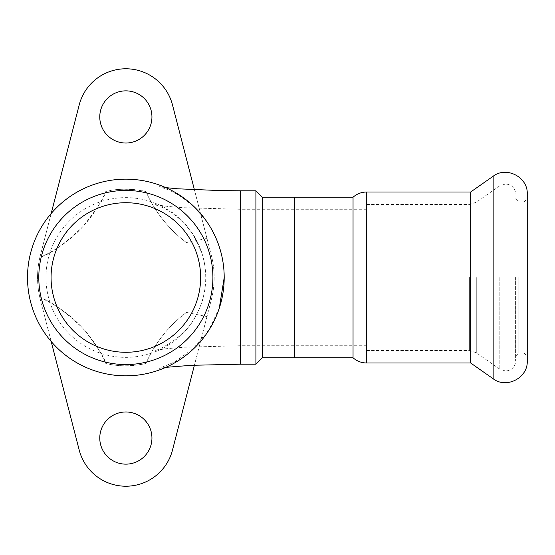 <?xml version="1.0" encoding="UTF-8"?>
<svg xmlns="http://www.w3.org/2000/svg" width="555" height="555" viewBox="0 0 555 555"><rect width="100%" height="100%" fill="white"/><g stroke="black" fill="none" stroke-linecap="round" stroke-linejoin="round"><path stroke-width="0.42" stroke-dasharray="2.77 2.08" d="M125.853 352.286A74.786 74.786 0 0 0 190.622 240.107A74.786 74.786 0 0 0 61.092 240.107A74.786 74.786 0 0 0 125.853 352.286M145.923 191.503A128.448 128.448 0 0 0 186.459 242.59C161.873 224.033 150.717 202.402 145.923 191.503C130.002 188.52 116.626 188.52 105.79 191.503A88.307 88.307 0 0 1 145.923 191.503M186.459 312.409L206.966 316.586L211.358 299.575A88.307 88.307 0 0 0 211.358 255.425L172.494 104.902A48.167 48.167 0 0 0 79.219 104.902L40.355 255.425A88.307 88.307 0 0 0 39.863 257.43A128.448 128.448 0 0 0 105.79 191.503C104.645 197.053 97.111 208.652 83.167 226.308C65.206 243.659 50.769 254.037 39.863 257.43C36.79 270.819 36.79 284.195 39.863 297.57C50.651 300.97 64.893 311.133 82.584 328.054C96.993 346.147 104.728 357.961 105.79 363.497C118.215 366.543 131.59 366.543 145.923 363.497C149.621 355.075 160.645 331.828 186.459 312.409A128.448 128.448 0 0 0 145.923 363.497A88.307 88.307 0 0 1 105.79 363.497A128.448 128.448 0 0 0 39.863 297.57A88.307 88.307 0 0 0 40.355 299.575L79.219 450.098A48.167 48.167 0 0 0 172.494 450.098L211.358 299.575C215.083 284.847 215.083 270.132 211.358 255.425L206.966 238.414L186.459 242.59M51.171 213.522L40.355 255.425A88.307 88.307 0 0 0 40.355 299.575L51.171 341.478M206.966 316.586L194.43 365.148M194.423 189.831L206.966 238.414M222.09 257.243A98.339 98.339 0 0 0 112.297 180.097A98.339 98.339 0 0 0 27.75 284.299A98.339 98.339 0 0 0 222.09 297.757A98.339 98.339 0 0 0 222.09 257.243M240.253 364.198L240.253 190.802M204.018 261.044A79.878 79.878 0 0 0 114.843 198.385A79.878 79.878 0 0 0 46.169 283.022A79.878 79.878 0 0 0 204.018 293.956A79.878 79.878 0 0 0 204.018 261.044M240.253 277.5L240.253 345.737L240.253 277.5M125.853 143.03A26.092 26.092 0 0 0 148.449 103.896A26.092 26.092 0 0 0 103.265 103.896A26.092 26.092 0 0 0 125.853 143.03M125.853 464.146A26.092 26.092 0 0 0 148.449 425.012A26.092 26.092 0 0 0 103.265 425.012A26.092 26.092 0 0 0 125.853 464.146M255.91 190.802L255.91 364.198M262.328 197.219L262.328 357.781M294.441 357.781L294.441 197.219L294.441 357.781M294.441 277.5L294.441 209.263L294.441 277.5M365.891 280.546L365.891 268.37L365.891 286.63L365.891 280.546L366.695 280.546L365.891 280.546M366.695 274.454L366.695 350.552L366.695 204.448L366.695 277.5L366.695 209.263L366.695 274.454L365.891 274.454L366.695 274.454M470.654 362.998L470.654 192.002M527.25 360.993L527.25 194.007M527.25 277.5L527.25 356.171L527.25 277.5M524.038 277.5L524.038 352.959L524.038 277.5M518.821 277.5L518.821 352.959L518.821 277.5M515.609 277.5L515.609 360.993L515.609 277.5M353.042 357.781L353.042 197.219M493.145 378.746L493.145 176.254M499.819 277.5L499.819 369.207L499.819 277.5M476.287 277.5L476.287 352.73L476.287 277.5M469.377 277.5L469.377 350.552L469.377 277.5M366.695 362.998L366.695 192.002M219.274 308.219L208.777 330.058L193.154 348.637L174.763 361.922L159.112 368.381L165.806 367.361M165.772 187.625L159.042 186.605L167.409 189.484C180.972 194.944 193.702 205.232 205.607 220.342C210.838 227.488 215.007 235.237 218.122 243.583L221.167 253.33L218.254 243.839M217.581 242.035L216.623 239.698M366.695 345.737L240.253 345.737L183.885 347.236L166.798 348.658L154.914 350.392C155.893 351.586 184.981 337.884 195.034 317.183C202.193 304.563 203.428 296.259 204.046 293.831L202.478 300.373C202.041 302.295 202.929 297.681 202.152 301.15M366.695 209.263L240.253 209.263L182.685 207.688L167.332 206.391L154.72 204.538L162.497 207.542C172.022 211.76 181.187 219.35 189.997 230.311C197.656 240.128 202.617 251.977 204.878 265.852M201.812 252.775L192.599 233.62M366.695 268.37L365.891 268.37M366.695 286.63L365.891 286.63M515.609 356.171L518.821 352.959L524.038 352.959L527.25 356.171M515.609 198.829L518.821 202.041L524.038 202.041L527.25 198.829M366.695 350.552L469.377 350.552L476.287 352.73L499.819 369.207L505.577 371.024L508.699 370.525L511.419 369.144C514.131 367.105 515.526 364.385 515.609 360.993M366.695 204.448L469.377 204.448L476.287 202.27L499.819 185.793L505.577 183.976L508.699 184.475L511.419 185.856C514.131 187.895 515.526 190.615 515.609 194.007"/><path stroke-width="0.83" d="M125.853 352.286A74.786 74.786 0 0 1 61.092 240.107A74.786 74.786 0 0 1 190.622 240.107A74.786 74.786 0 0 1 125.853 352.286M125.853 364.552A87.052 87.052 0 0 0 201.25 233.974A87.052 87.052 0 0 0 50.463 233.974A87.052 87.052 0 0 0 125.853 364.552M125.853 375.839A98.339 98.339 0 0 1 40.688 228.327A98.339 98.339 0 0 1 211.025 228.327A98.339 98.339 0 0 1 125.853 375.839M194.43 365.148L172.494 450.098A48.167 48.167 0 0 1 79.219 450.098L51.171 341.478M125.853 464.146A26.092 26.092 0 0 1 103.265 425.012A26.092 26.092 0 0 1 148.449 425.012A26.092 26.092 0 0 1 125.853 464.146M125.853 143.03A26.092 26.092 0 0 1 103.265 103.896A26.092 26.092 0 0 1 148.449 103.896A26.092 26.092 0 0 1 125.853 143.03M51.171 213.522L79.219 104.902A48.167 48.167 0 0 1 172.494 104.902L194.423 189.831M240.253 277.5L240.253 364.198L255.91 364.198L255.91 190.802L240.253 190.802L240.253 277.5M262.328 197.219L353.042 197.219L353.042 357.781L294.441 357.781L294.441 197.219L294.441 357.781L262.328 357.781L262.328 197.219L255.91 190.802M353.042 357.781C356.948 361.194 361.499 362.935 366.695 362.998L366.695 192.002L470.654 192.002L470.654 362.998L493.145 378.746C506.465 389.083 528.076 377.837 527.25 360.993L527.25 194.007C528.076 177.163 506.465 165.917 493.145 176.254L493.145 378.746M224.22 277.5L219.274 308.219M165.806 367.361L190.962 365.322L240.253 364.205M240.253 190.781L221.577 190.643L177.503 188.783L165.772 187.625M218.254 243.839L217.581 242.035M262.328 357.781L255.91 364.198M470.654 192.002L493.145 176.254M366.695 192.002C361.499 192.065 356.948 193.806 353.042 197.219M366.695 362.998L470.654 362.998"/></g></svg>
